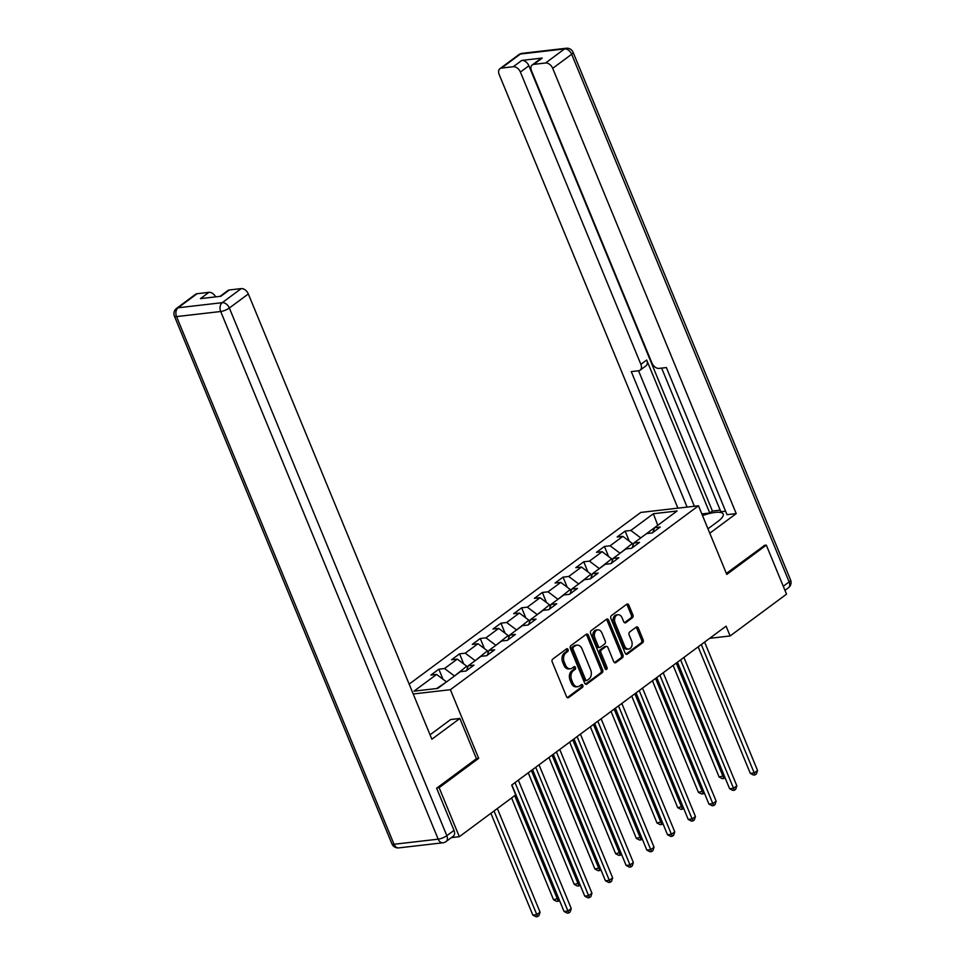 <?xml version="1.0" encoding="UTF-8"?>
<svg xmlns="http://www.w3.org/2000/svg" width="965" height="965" viewBox="0 0 965 965"><rect width="100%" height="100%" fill="white"/><g stroke="black" fill="none" stroke-linecap="round" stroke-linejoin="round"><path stroke-width="1.45" d="M568.047 649.505A1.508 1.062 83.4 0 0 566.588 648.83L552.74 659.095A2.159 1.52 83.4 0 0 552.233 661.978L566.527 696.646A2.159 1.52 83.4 0 0 568.071 697.828A2.159 1.52 83.4 0 0 568.614 697.599L582.45 687.345A1.508 1.062 83.4 0 0 581.34 684.643L579.555 685.97A6.912 4.849 83.4 0 1 577.806 686.682A6.912 4.849 83.4 0 1 572.848 682.906L571.654 680.011A6.912 4.849 83.4 0 1 573.282 670.759L575.08 669.433A1.508 1.062 83.4 0 0 573.958 666.743L572.173 668.07A6.912 4.849 83.4 0 1 570.424 668.781A6.912 4.849 83.4 0 1 565.466 664.994L564.272 662.111A6.912 4.849 83.4 0 1 565.9 652.859L567.697 651.532A1.508 1.062 83.4 0 0 568.047 649.505M570.424 668.781L568.868 668.962A6.912 4.849 83.4 0 1 563.91 665.175L562.716 662.292A6.912 4.849 83.4 0 1 564.344 653.04L566.129 651.713A1.508 1.062 83.4 0 0 566.141 649.155M567.275 697.623L580.894 687.526A1.508 1.062 83.4 0 0 580.906 684.969M577.806 686.682L576.25 686.863A6.912 4.849 83.4 0 1 571.28 683.087L570.098 680.192A6.912 4.849 83.4 0 1 571.726 670.94L573.512 669.614A1.508 1.062 83.4 0 0 573.524 667.068M632.377 617.781A2.159 1.52 83.4 0 0 632.883 614.898L628.878 605.176A2.159 1.52 83.4 0 0 627.322 603.994A2.159 1.52 83.4 0 0 626.78 604.211L611.412 615.598A2.159 1.52 83.4 0 0 610.905 618.493L625.187 653.148A2.159 1.52 83.4 0 0 626.743 654.33A2.159 1.52 83.4 0 0 627.286 654.113L642.654 642.714A2.159 1.52 83.4 0 0 643.16 639.831L638.323 628.082A2.159 1.52 83.4 0 0 636.767 626.9A2.159 1.52 83.4 0 0 636.225 627.129L629.65 632.003A2.159 1.52 83.4 0 0 629.144 634.886L631.544 640.712A5.778 4.053 83.4 0 1 628.722 649.035A5.778 4.053 83.4 0 1 624.572 645.875L615.163 623.064A5.778 4.053 83.4 0 1 617.986 614.741A5.778 4.053 83.4 0 1 622.135 617.902L623.704 621.701A2.159 1.52 83.4 0 0 625.248 622.883A2.159 1.52 83.4 0 0 625.803 622.666L632.377 617.781L630.821 617.962A2.159 1.52 83.4 0 0 631.327 615.079L627.322 605.357A2.159 1.52 83.4 0 0 626.562 604.38M726.778 574.428L766.307 545.129L786.523 594.163L730.131 635.959L726.09 626.152L511.691 785.088L515.732 794.895L459.34 836.691L439.135 787.657L478.676 758.345L450.378 689.698L698.479 505.781L726.778 574.428M588.373 635.199A2.159 1.52 83.4 0 0 586.829 634.017A2.159 1.52 83.4 0 0 586.274 634.234L570.918 645.621A2.159 1.52 83.4 0 0 570.399 648.516L584.694 683.172A2.159 1.52 83.4 0 0 586.238 684.354A2.159 1.52 83.4 0 0 586.78 684.137L602.148 672.738A2.159 1.52 83.4 0 0 602.655 669.855L588.373 635.199L586.817 635.38A2.159 1.52 83.4 0 0 586.057 634.403M591.159 630.615L606.527 619.228A2.159 1.52 83.4 0 1 607.082 618.999A2.159 1.52 83.4 0 1 608.625 620.181L622.908 654.837A2.159 1.52 83.4 0 1 622.401 657.732L615.827 662.605A2.159 1.52 83.4 0 1 615.284 662.822A2.159 1.52 83.4 0 1 613.728 661.652L607.938 647.587A2.159 1.52 83.4 0 0 606.382 646.405A2.159 1.52 83.4 0 0 605.839 646.634L601.472 649.867A2.159 1.52 83.4 0 0 600.966 652.75L606.997 667.394A1.508 1.062 83.4 0 1 605.176 668.745L590.652 633.51A2.159 1.52 83.4 0 1 591.159 630.615M409.148 684.125L640.76 512.439L698.479 505.781M450.378 689.698L413.213 693.98M629.276 541.172L625.127 531.1L617.166 536.998L622.859 536.347L610.133 545.792L604.44 546.443L596.479 552.342L602.172 551.691L589.434 561.135L583.741 561.787L575.779 567.685L581.473 567.034L568.735 576.479L563.041 577.13L555.08 583.029L560.774 582.378L548.036 591.81L542.342 592.474L534.381 598.372L540.074 597.721L527.336 607.154L521.643 607.817L513.682 613.716L519.375 613.065L506.637 622.497L500.944 623.161L492.982 629.059L498.676 628.408L485.95 637.841L480.256 638.504L472.295 644.403L477.989 643.739L465.251 653.184L459.557 653.848L451.596 659.746L457.289 659.083L444.551 668.528L438.858 669.191L430.897 675.09L436.59 674.426L414.033 691.145L437.748 688.407L460.305 671.688L465.999 671.037L473.96 665.138L468.266 665.79L466.578 670.603M625.127 531.1L630.821 530.448L653.377 513.73L677.092 510.992L654.535 527.71L660.229 527.047L652.268 532.945L646.574 533.609L633.836 543.054L639.53 542.39L631.568 548.289L625.875 548.952L613.137 558.397L618.842 557.734L610.881 563.632L605.188 564.296L592.45 573.729L598.143 573.077L590.182 578.976L584.488 579.639L571.75 589.072L577.444 588.421L569.483 594.319L563.789 594.983L551.051 604.416L556.745 603.764L548.783 609.663L543.09 610.326L530.352 619.759L536.045 619.108L528.084 625.006L522.391 625.658L509.653 635.103L515.346 634.451L507.385 640.35L501.691 641.001L488.953 650.446L494.659 649.795L486.698 655.693L481.004 656.345L468.266 665.79M619.82 553.44L632.34 543.476L633.064 545.249M632.34 543.476L622.859 536.347M619.602 552.909L610.133 545.792M633.836 543.054L632.147 547.867M599.12 568.783L611.641 558.819L612.377 560.593M611.641 558.819L602.172 551.691M598.903 568.252L589.434 561.135M613.137 558.397L611.448 563.21M578.421 584.127L590.942 574.163L591.678 575.936M590.942 574.163L581.473 567.034M578.204 583.596L568.735 576.479M592.45 573.729L590.761 578.554M557.734 599.47L570.243 589.494L570.978 591.268M570.243 589.494L560.774 582.378M557.505 598.939L548.036 591.81M571.75 589.072L570.062 593.897M537.035 614.814L549.555 604.838L550.279 606.611M549.555 604.838L540.074 597.721M536.817 614.283L527.336 607.154M551.051 604.416L549.362 609.241M516.335 630.157L528.856 620.181L529.58 621.955M528.856 620.181L519.375 613.065M516.118 629.626L506.637 622.497M530.352 619.759L528.663 624.584M495.636 645.501L508.157 635.525L508.881 637.298M508.157 635.525L498.676 628.408M495.419 644.97L485.95 637.841M509.653 635.103L507.964 639.916M474.937 660.844L487.458 650.868L488.194 652.642M487.458 650.868L477.989 643.739M474.72 660.313L465.251 653.184M488.953 650.446L487.265 655.259M454.238 676.188L466.758 666.212L467.494 667.985M466.758 666.212L457.289 659.083M454.02 675.657L444.551 668.528M436.638 688.54L446.276 682.086M446.059 681.555L436.59 674.426M437.024 787.898L439.135 787.657M451.379 837.62L459.34 836.691M766.307 545.129L764.208 545.37M709.673 638.323L730.131 635.959M657.768 525.31L640.519 538.096M658.649 524.658L657.551 524.791L653.377 513.73M640.302 537.565L630.821 530.448M654.535 527.71L652.847 532.523M443.007 679.251L438.858 669.191M463.707 663.908L459.557 653.848M484.406 648.577L480.256 638.504M505.093 633.233L500.944 623.161M525.792 617.889L521.643 607.817M546.492 602.546L542.342 592.474M567.191 587.202L563.041 577.13M587.89 571.859L583.741 561.787M608.589 556.516L604.44 546.443M478.676 758.345L476.396 758.611M585.441 684.149L600.592 672.919A2.159 1.52 83.4 0 0 601.099 670.036L586.817 635.38M573.451 647.262A1.508 1.062 83.4 0 0 573.101 649.288L585.634 679.71A1.508 1.062 83.4 0 0 587.106 680.373L589 678.974A6.912 4.849 83.4 0 0 590.616 669.722L582.052 648.926A6.912 4.849 83.4 0 0 577.094 645.151A6.912 4.849 83.4 0 0 575.345 645.862L571.895 647.443A1.508 1.062 83.4 0 0 571.545 649.469L573.101 649.288M586.72 680.53L585.164 680.711A1.508 1.062 83.4 0 1 584.078 679.891L571.545 649.469M577.094 645.151L575.526 645.332A6.912 4.849 83.4 0 0 573.789 646.043L575.345 645.862M571.895 647.443L573.789 646.043M614.488 662.617L620.845 657.913A2.159 1.52 83.4 0 0 621.351 655.018L607.069 620.362A2.159 1.52 83.4 0 0 606.309 619.385M606.382 646.405L604.826 646.586A2.159 1.52 83.4 0 0 604.283 646.815L599.916 650.048A2.159 1.52 83.4 0 0 599.41 652.931L605.441 667.575L606.997 667.394M605.429 669.167A1.508 1.062 83.4 0 0 605.441 667.575M601.931 633.004A5.778 4.053 83.4 0 0 597.781 629.843A5.778 4.053 83.4 0 0 594.959 638.167L598.276 646.212A2.159 1.52 83.4 0 0 599.82 647.394A2.159 1.52 83.4 0 0 600.363 647.165L604.729 643.932A2.159 1.52 83.4 0 0 605.236 641.05L601.931 633.004M597.781 629.843L596.213 630.024A5.778 4.053 83.4 0 0 593.403 638.348L594.959 638.167M599.82 647.394L598.264 647.575A2.159 1.52 83.4 0 1 596.708 646.393L593.403 638.348M624.464 622.678L630.821 617.962M617.986 614.741L616.43 614.922A5.778 4.053 83.4 0 0 613.607 623.245L615.163 623.064M628.722 649.035L627.166 649.216A5.778 4.053 83.4 0 1 623.016 646.055L613.607 623.245M625.947 654.125L641.098 642.895A2.159 1.52 83.4 0 0 641.604 640.012L636.755 628.263A2.159 1.52 83.4 0 0 636.007 627.286M490.895 813.302L532.837 915.073L536.745 914.627L540.062 912.166L497.349 808.525M494.032 810.986L537.614 916.569L536.058 916.75L532.837 915.073M540.062 912.166L538.94 915.592L537.614 916.569M511.884 784.943L564.043 911.467L567.939 911.02L515.02 782.615M571.256 908.56L570.146 911.985L568.819 912.962L567.939 911.02L571.256 908.56L518.338 780.166M568.819 912.962L567.263 913.143L564.043 911.467M430.028 734.763A24.764 6.622 -22.4 0 0 431.813 733.509L450.655 719.54L459.859 718.479L431.862 739.226L248.331 293.951L229.356 308.016L446.843 835.678L454.008 830.37L436.626 788.2L476.433 758.695L459.859 718.479M197.077 293.71L178.103 307.775A6.61 4.367 -126.5 0 0 176.595 308.354L195.569 294.289A6.61 4.367 53.5 0 1 197.077 293.71L208.935 292.335A6.61 4.367 53.5 0 1 215.665 296.87M220.02 296.376L227.861 290.549A6.61 4.367 53.5 0 1 229.368 289.97L241.226 288.607A6.61 4.367 53.5 0 1 248.331 293.951M208.935 292.335L200.443 298.631L220.876 296.267L229.368 289.97M454.008 830.37A6.61 4.367 53.5 0 1 453.26 836.221L446.095 841.528A6.61 4.367 -126.5 0 0 446.843 835.678A6.61 1.761 157.6 0 1 438.182 839.176L220.696 311.502L176.547 316.604L394.034 844.266L438.182 839.176A6.61 4.632 -96.6 0 0 442.923 842.783A6.61 6.61 0 0 0 446.095 841.528M707.96 528.796L717.864 521.462A24.764 6.622 -22.4 0 0 723.207 514.056A24.764 6.622 -22.4 0 0 702.508 515.575M709.782 533.211L736.223 513.609L727.019 514.671L666.381 367.556L659.047 368.401A6.61 4.367 -126.5 0 1 651.942 363.057L531.474 70.783A6.61 4.367 -126.5 0 1 532.222 64.945L540.714 58.648A6.61 4.367 53.5 0 1 542.221 58.069L521.788 60.421A6.61 4.367 53.5 0 1 528.892 65.765L712.423 511.052L720.192 510.147M661.64 368.111L720.843 511.74L725.571 511.185M712.423 511.052L709.77 513.018L701.832 513.935M736.223 513.609L552.692 68.334A6.61 4.367 -126.5 0 0 545.587 62.99L533.729 64.365A6.61 4.367 -126.5 0 0 532.222 64.945M528.892 65.765L520.4 72.061A6.61 4.367 -126.5 0 0 513.296 66.718L501.438 68.093A6.61 4.367 -126.5 0 0 499.93 68.672A6.61 4.367 -126.5 0 0 499.182 74.51L677.913 508.157M520.4 72.061L640.869 364.336A6.61 4.367 -126.5 0 1 640.121 370.186A6.61 4.367 -126.5 0 1 638.613 370.765L631.279 371.609L687.116 507.095M764.702 545.309L726.356 573.427M640.869 364.336L646.695 360.017L709.77 513.018M646.695 360.017A6.61 4.367 53.5 0 1 645.959 365.856L640.121 370.186M638.553 370.777L694.39 506.251M511.595 797.971L553.536 899.73L558.651 898.379M514.719 795.643L558.313 901.226L556.757 901.407L553.536 899.73M559.471 900.369L558.313 901.226M528.253 772.82L574.235 884.386L579.35 883.035M531.377 770.492L579.012 885.882L577.456 886.063L574.235 884.386M580.17 885.026L579.012 885.882M532.583 769.6L584.742 896.123L588.638 895.677L535.72 767.284M591.955 893.216L590.845 896.642L589.519 897.619L588.638 895.677L591.955 893.216L539.037 764.823M589.519 897.619L587.95 897.8L584.742 896.123M553.283 754.256L605.441 880.78L609.337 880.333L556.419 751.94M612.654 877.873L611.545 881.298L610.218 882.275L609.337 880.333L612.654 877.873L559.736 749.479M610.218 882.275L608.65 882.456L605.441 880.78M548.94 757.477L594.935 869.043L600.037 867.704M552.077 755.149L599.711 870.539L598.143 870.72L594.935 869.043M600.857 869.682L599.711 870.539M569.639 742.133L615.634 853.699L620.736 852.36M572.776 739.805L620.411 855.195L618.842 855.376L615.634 853.699M621.557 854.339L620.411 855.195M590.339 726.79L636.333 838.356L641.436 837.017M593.475 724.462L641.098 839.852L639.542 840.033L636.333 838.356M642.256 839.007L641.098 839.852M573.982 738.913L626.128 865.436L630.036 864.99L577.106 736.597M633.354 862.529L632.232 865.955L630.905 866.944L630.036 864.99L633.354 862.529L580.423 734.136M630.905 866.944L629.349 867.113L626.128 865.436M594.681 723.569L646.827 850.093L650.736 849.646L597.805 721.253M654.053 847.186L652.931 850.611L651.604 851.6L650.736 849.646L654.053 847.186L601.123 718.792M651.604 851.6L650.048 851.781L646.827 850.093M615.381 708.226L667.527 834.761L671.423 834.303L618.505 705.91M674.74 831.842L673.63 835.268L672.303 836.257L671.423 834.303L674.74 831.842L621.822 703.449M672.303 836.257L670.747 836.438L667.527 834.761M611.038 711.446L657.02 823.012L662.135 821.673M614.162 709.118L661.797 824.508L660.241 824.689L657.02 823.012M662.955 823.664L661.797 824.508M636.068 692.882L688.226 819.418L692.122 818.959L639.204 690.566M695.439 816.499L694.33 819.924L693.003 820.913L692.122 818.959L695.439 816.499L642.521 688.105M693.003 820.913L691.447 821.094L688.226 819.418M631.737 696.103L677.72 807.669L682.834 806.33M634.861 693.787L682.496 809.177L680.94 809.358L677.72 807.669M683.654 808.32L682.496 809.177M656.767 677.539L708.925 804.074L712.821 803.616L659.903 675.223M716.139 801.167L715.029 804.581L713.702 805.57L712.821 803.616L716.139 801.167L663.22 672.762M713.702 805.57L712.134 805.751L708.925 804.074M652.437 680.759L698.419 792.337L703.533 790.986M655.561 678.443L703.196 793.833L701.639 794.014L698.419 792.337M704.353 792.977L703.196 793.833M677.466 662.195L729.624 788.731L733.521 788.272L680.602 659.879M736.838 785.824L735.728 789.237L734.401 790.226L733.521 788.272L736.838 785.824L683.92 657.418M734.401 790.226L732.833 790.407L729.624 788.731M673.124 665.416L719.118 776.994L724.22 775.643M676.26 663.1L723.895 778.49L722.327 778.671L719.118 776.994M725.041 777.633L723.895 778.49M698.165 646.852L750.312 773.387L754.22 772.929L701.29 644.536M757.537 770.48L756.415 773.894L755.088 774.883L754.22 772.929L757.537 770.48L704.607 642.075M755.088 774.883L753.532 775.064L750.312 773.387M564.344 653.04L565.9 652.859M562.716 662.292L564.272 662.111M563.91 665.175L565.466 664.994M573.512 669.614L575.08 669.433M571.726 670.94L573.282 670.759M570.098 680.192L571.654 680.011M571.28 683.087L572.848 682.906M580.894 687.526L582.45 687.345M567.492 697.731L568.614 697.599M566.129 651.713L567.697 651.532M601.099 670.036L602.655 669.855M600.592 672.919L602.148 672.738M585.659 684.269L586.78 684.137M584.078 679.891L585.634 679.71M607.069 620.362L608.625 620.181M621.351 655.018L622.908 654.837M620.845 657.913L622.401 657.732M614.693 662.738L615.827 662.605M604.283 646.815L605.839 646.634M599.916 650.048L601.472 649.867M599.41 652.931L600.966 652.75M596.708 646.393L598.276 646.212M624.669 622.787L625.803 622.666M623.016 646.055L624.572 645.875M636.755 628.263L638.323 628.082M641.604 640.012L643.16 639.831M641.098 642.895L642.654 642.714M626.152 654.246L627.286 654.113M627.322 605.357L628.878 605.176M631.327 615.079L632.883 614.898M176.595 308.354A6.61 6.61 0 0 0 174.424 316.17A6.61 1.761 157.6 0 0 176.547 316.604A6.61 4.632 -96.6 0 1 178.103 307.775L222.252 302.672L241.226 288.607M222.252 302.672A6.61 4.632 83.4 0 0 220.696 311.502A6.61 1.761 157.6 0 0 229.356 308.016A6.61 4.367 -126.5 0 0 222.252 302.672M398.774 847.885A6.61 4.632 83.4 0 1 394.034 844.266A6.61 1.761 157.6 0 1 391.911 843.832A6.61 6.61 0 0 0 398.774 847.885L442.923 842.783M513.296 66.718L521.788 60.421M542.221 58.069L533.729 64.365M545.587 62.99L564.549 48.926L520.412 54.028L501.438 68.093M783.278 586.286L789.153 581.931L571.666 54.269L552.692 68.334M564.549 48.926A6.61 4.367 53.5 0 1 571.666 54.269A6.61 1.761 157.6 0 0 573.089 52.291A6.61 6.61 0 0 0 566.226 48.25A6.61 4.632 83.4 0 0 564.549 48.926M520.412 54.028A6.61 4.632 -96.6 0 1 522.077 53.352A6.61 6.61 0 0 0 518.905 54.607A6.61 4.367 53.5 0 1 520.412 54.028M573.089 52.291L790.576 579.965A6.61 1.761 157.6 0 1 789.153 581.931A6.61 4.367 53.5 0 1 788.405 587.781L784.943 590.339M174.424 316.17L391.911 843.832M566.226 48.25L522.077 53.352M518.905 54.607L499.93 68.672M788.405 587.781A6.61 6.61 0 0 0 790.576 579.965"/></g></svg>
